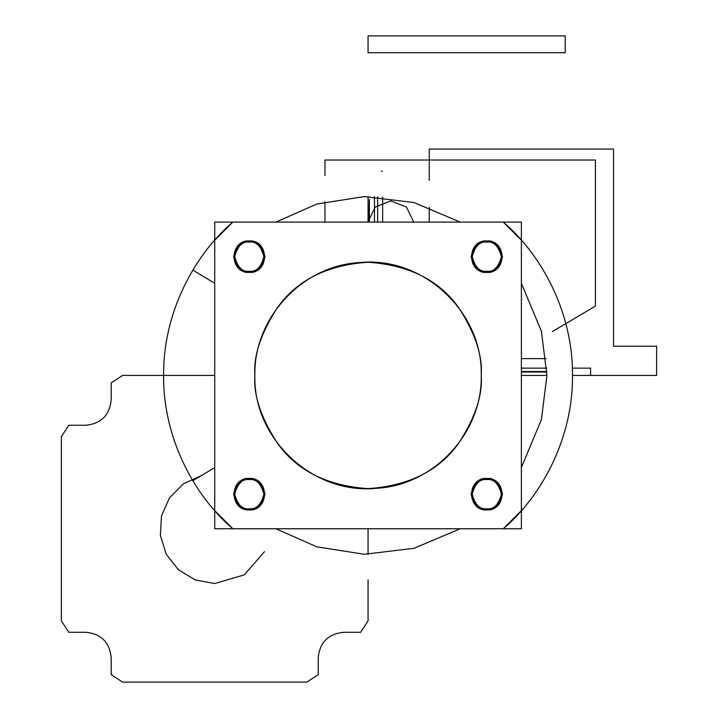 <?xml version="1.0" encoding="UTF-8"?>
<svg xmlns="http://www.w3.org/2000/svg" width="718" height="718" viewBox="0 0 718 718"><rect width="100%" height="100%" fill="white"/><g stroke="black" fill="none" stroke-linecap="round" stroke-linejoin="round"><path stroke-width="1.08" d="M214.718 467.571L192.81 480.737L214.718 467.571L192.81 480.737L214.718 467.571L214.718 481.033M262.42 528.762L275.909 528.762L316.782 546.811L364.304 554.278L414.017 548.31L460.193 528.762L474.06 528.762M521.385 481.042L521.385 467.571L541.399 419.617L546.945 375.433L541.399 331.24L521.385 283.287L521.385 269.815M474.06 222.095L460.193 222.095L414.017 202.548L364.304 196.579L316.782 204.047L275.909 222.095L262.42 222.095M214.718 283.287L192.81 270.121L214.718 283.287L192.81 270.121L214.718 283.287L214.718 269.824M488.276 528.762L503.282 528.762C541.928 495.86 573.135 437.765 572.497 375.433C573.135 313.093 541.928 254.998 503.282 222.095L488.276 222.095M214.718 495.339L214.718 510.66L232.82 528.762L503.282 528.762L521.385 510.66L521.385 495.339M275.909 528.762L316.782 546.811L364.304 554.278L414.017 548.31L460.193 528.762L414.017 548.31L364.304 554.278L316.782 546.811L275.909 528.762L316.782 546.811L364.304 554.278L414.017 548.31L460.193 528.762M521.385 467.571L541.399 419.617L546.945 375.433L541.399 331.24L521.385 283.287L541.399 331.24L546.945 375.433L541.399 419.617L521.385 467.571L541.399 419.617L546.945 375.433L541.399 331.24L521.385 283.287M460.193 222.095L414.017 202.548L364.304 196.579L316.782 204.047L275.909 222.095L316.782 204.047L364.304 196.579L414.017 202.548L460.193 222.095L414.017 202.548L364.304 196.579L316.782 204.047L275.909 222.095M521.385 255.518L521.385 240.198L503.282 222.095L232.82 222.095L214.718 240.198L214.718 255.518M248.132 222.095L232.82 222.095C194.174 254.998 162.977 313.093 163.605 375.433C162.977 437.765 194.174 495.86 232.82 528.762L248.132 528.762M503.282 528.762C541.928 495.86 573.135 437.765 572.497 375.433C573.135 313.093 541.928 254.998 503.282 222.095L232.82 222.095L214.718 240.198L214.718 510.66L232.82 528.762L503.282 528.762L521.385 510.66L521.385 240.198L503.282 222.095L232.82 222.095C194.174 254.998 162.977 313.093 163.605 375.433C162.977 437.765 194.174 495.86 232.82 528.762L503.282 528.762M521.385 510.66L521.385 240.198L521.385 510.66M214.718 528.762L214.718 222.095L521.385 222.095L521.385 528.762L214.718 528.762M249.299 272.373C229.051 273.352 229.051 240.009 249.299 240.979C269.555 240.009 269.555 273.352 249.299 272.373C241.876 273.271 236.644 268.038 233.601 256.676C236.644 245.323 241.876 240.09 249.299 240.979C241.876 240.09 236.644 245.323 233.601 256.676C236.644 268.038 241.876 273.271 249.299 272.373C256.721 273.271 261.953 268.038 265.005 256.676C261.953 245.323 256.721 240.09 249.299 240.979C256.721 240.09 261.953 245.323 265.005 256.676C261.953 268.038 256.721 273.271 249.299 272.373M486.804 272.373C466.547 273.352 466.547 240.009 486.804 240.979C507.052 240.009 507.052 273.352 486.804 272.373C479.382 273.271 474.149 268.038 471.107 256.676C474.149 245.323 479.382 240.09 486.804 240.979C479.382 240.09 474.149 245.323 471.107 256.676C474.149 268.038 479.382 273.271 486.804 272.373C494.226 273.271 499.459 268.038 502.501 256.676C499.459 245.323 494.226 240.09 486.804 240.979C494.226 240.09 499.459 245.323 502.501 256.676C499.459 268.038 494.226 273.271 486.804 272.373M486.804 509.879C466.547 510.848 466.547 477.506 486.804 478.484C507.052 477.506 507.052 510.848 486.804 509.879C479.382 510.767 474.149 505.535 471.107 494.181C474.149 482.819 479.382 477.587 486.804 478.484C479.382 477.587 474.149 482.819 471.107 494.181C474.149 505.535 479.382 510.767 486.804 509.879C494.226 510.767 499.459 505.535 502.501 494.181C499.459 482.819 494.226 477.587 486.804 478.484C494.226 477.587 499.459 482.819 502.501 494.181C499.459 505.535 494.226 510.767 486.804 509.879M249.299 509.879C229.051 510.848 229.051 477.506 249.299 478.484C269.555 477.506 269.555 510.848 249.299 509.879C241.876 510.767 236.644 505.535 233.601 494.181C236.644 482.819 241.876 477.587 249.299 478.484C241.876 477.587 236.644 482.819 233.601 494.181C236.644 505.535 241.876 510.767 249.299 509.879C256.721 510.767 261.953 505.535 265.005 494.181C261.953 482.819 256.721 477.587 249.299 478.484C256.721 477.587 261.953 482.819 265.005 494.181C261.953 505.535 256.721 510.767 249.299 509.879M254.881 375.433C253.553 318.065 302.233 265.534 359.619 262.564C422.929 256.003 483.07 311.89 481.231 375.433C482.559 432.792 433.869 485.323 376.492 488.294C313.174 494.855 253.041 438.967 254.881 375.433C253.364 355.76 260.912 333.125 277.516 307.519C297.162 280.056 327.345 264.969 368.056 262.249C408.757 264.969 438.94 280.056 458.596 307.519C475.19 333.125 482.738 355.76 481.231 375.433C482.738 355.76 475.19 333.125 458.596 307.519C438.94 280.056 408.757 264.969 368.056 262.249C327.345 264.969 297.162 280.056 277.516 307.519C260.912 333.125 253.364 355.76 254.881 375.433C253.364 395.097 260.912 417.732 277.516 443.338C297.162 470.802 327.345 485.889 368.056 488.608C408.757 485.889 438.94 470.802 458.596 443.338C475.19 417.732 482.738 395.097 481.231 375.433C482.738 395.097 475.19 417.732 458.596 443.338C438.94 470.802 408.757 485.889 368.056 488.608C327.345 485.889 297.162 470.802 277.516 443.338C260.912 417.732 253.364 395.097 254.881 375.433M214.718 240.198L214.718 510.66L214.718 240.198M249.299 508.784C256.209 509.609 261.074 504.745 263.91 494.181C261.074 483.618 256.209 478.744 249.299 479.579C242.397 478.744 237.532 483.618 234.696 494.181C237.532 504.745 242.397 509.609 249.299 508.784C256.209 509.609 261.074 504.745 263.91 494.181C261.074 483.618 256.209 478.744 249.299 479.579C242.397 478.744 237.532 483.618 234.696 494.181C237.532 504.745 242.397 509.609 249.299 508.784M486.804 508.784C493.706 509.609 498.579 504.745 501.406 494.181C498.579 483.618 493.706 478.744 486.804 479.579C479.902 478.744 475.029 483.618 472.202 494.181C475.029 504.745 479.902 509.609 486.804 508.784C493.706 509.609 498.579 504.745 501.406 494.181C498.579 483.618 493.706 478.744 486.804 479.579C479.902 478.744 475.029 483.618 472.202 494.181C475.029 504.745 479.902 509.609 486.804 508.784M486.804 271.278C493.706 272.113 498.579 267.24 501.406 256.676C498.579 246.112 493.706 241.248 486.804 242.074C479.902 241.248 475.029 246.112 472.202 256.676C475.029 267.24 479.902 272.113 486.804 271.278C493.706 272.113 498.579 267.24 501.406 256.676C498.579 246.112 493.706 241.248 486.804 242.074C479.902 241.248 475.029 246.112 472.202 256.676C475.029 267.24 479.902 272.113 486.804 271.278M249.299 271.278C256.209 272.113 261.074 267.24 263.91 256.676C261.074 246.112 256.209 241.248 249.299 242.074C242.397 241.248 237.532 246.112 234.696 256.676C237.532 267.24 242.397 272.113 249.299 271.278C256.209 272.113 261.074 267.24 263.91 256.676C261.074 246.112 256.209 241.248 249.299 242.074C242.397 241.248 237.532 246.112 234.696 256.676C237.532 267.24 242.397 272.113 249.299 271.278M656.62 346.22L656.62 375.433L572.497 375.433L590.573 375.433L590.573 368.128L572.372 368.128L590.573 368.128L590.573 375.433L572.497 375.433L656.62 375.433L572.497 375.433L656.62 375.433L656.62 346.22L656.62 375.433L656.62 346.22L613.531 346.22L656.62 346.22M546.945 375.433L521.385 375.433L546.945 375.433M429.247 222.095L429.247 207.331L429.247 222.095M429.247 180.353L429.247 149.075L613.531 149.075L613.531 346.22L613.531 149.075L613.531 346.22L613.531 149.075L429.247 149.075L613.531 149.075L429.247 149.075L429.247 180.353M368.056 52.719L565.201 52.719L565.201 35.9L368.056 35.9L368.056 52.719L565.201 52.719L565.201 35.9L368.056 35.9L368.056 52.719L565.201 52.719L565.201 35.9L368.056 35.9L368.056 52.719L565.201 52.719L565.201 35.9L368.056 35.9L368.056 52.719M546.793 368.128L521.385 368.128L546.793 368.128M368.056 579.875L368.056 620.908L360.615 632.289L343.796 632.289C328.27 633.797 319.752 642.323 318.236 657.841L318.236 674.66L306.864 682.1L122.572 682.1L111.2 674.66L111.2 657.841C109.683 642.323 101.166 633.797 85.639 632.289L68.82 632.289L61.38 620.908L61.38 436.625L68.82 425.244L85.639 425.244C101.166 423.728 109.683 415.21 111.2 399.684L111.2 382.865L122.572 375.433L214.718 375.433M368.056 528.762L368.056 554.323M201.193 475.702L183.296 483.914L169.466 497.924L161.478 515.919L160.383 535.583L166.307 554.359L178.486 569.823L195.35 579.991L214.718 583.528L244.246 574.885L264.457 551.684M546.156 358.614L521.385 358.614L546.156 358.614M521.385 371.529L546.901 371.529M546.91 372.032L521.385 372.032M374.446 196.651L374.446 222.095M368.056 222.095L368.056 196.535M369.375 222.095L369.375 199.487L368.926 222.095M377.668 222.095L377.668 196.795M382.658 197.136L382.658 222.095M381.599 171.431L382.012 170.983L382.021 171.458M324.967 160.033L595.428 160.033L595.428 306.065L552.339 331.617L595.428 306.065L552.339 331.617L595.428 306.065L595.428 160.033L595.428 306.065L595.428 160.033L324.967 160.033L595.428 160.033L324.967 160.033L324.967 175.569L324.967 160.033M324.967 222.095L324.967 201.803L324.967 222.095M413.756 222.095L406.433 207.026L390.834 200.914L375.227 207.026L367.903 222.095"/></g></svg>
